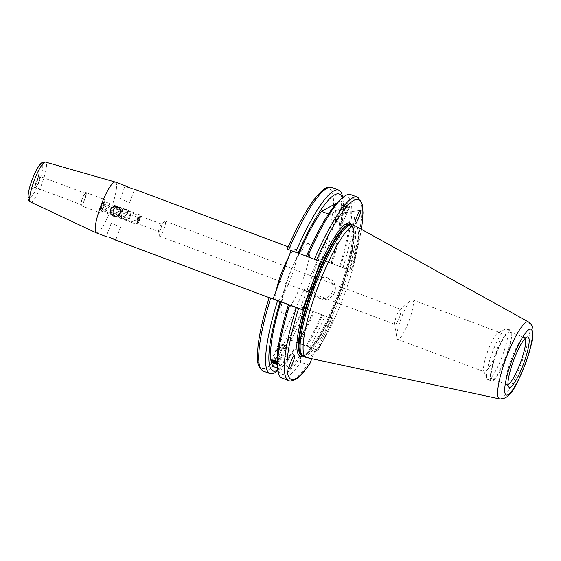 <?xml version="1.0" encoding="UTF-8"?>
<svg xmlns="http://www.w3.org/2000/svg" width="561" height="561" viewBox="0 0 561 561"><rect width="100%" height="100%" fill="white"/><g stroke="black" fill="none" stroke-linecap="round" stroke-linejoin="round"><path stroke-width="0.42" stroke-dasharray="2.81 2.1" d="M158.791 231.595A4.018 0.785 -69.5 0 1 158.784 231.595A4.018 0.785 -69.5 0 1 158.623 231.286A4.018 0.785 -69.5 0 1 159.443 227.598A4.018 0.785 -69.5 0 1 161.28 224.19A4.018 0.785 -69.5 0 1 161.596 224.063A4.018 0.785 -69.5 0 1 161.603 224.063A4.018 0.785 -69.5 0 1 160.951 228.054A4.018 0.785 -69.5 0 1 158.791 231.595L100.566 209.779A4.018 0.785 110.5 0 0 102.726 206.245A4.018 0.785 110.5 0 0 103.385 202.248A4.018 0.785 110.5 0 0 101.218 205.782A4.018 0.785 110.5 0 0 100.566 209.779M165.215 221.125A8.036 1.571 110.5 0 0 164.583 221.378A8.036 1.571 110.5 0 0 160.937 228.11A8.036 1.571 110.5 0 0 159.261 235.578A8.036 1.571 110.5 0 0 159.59 236.188A8.036 1.571 110.5 0 0 159.612 236.195A8.036 1.571 110.5 0 0 163.903 229.161A8.036 1.571 110.5 0 0 165.236 221.132A8.036 1.571 110.5 0 0 165.215 221.125M305.822 290.977L304.174 289.609L307.267 289.146L310.205 292.351L305.822 290.977M395.084 324.419A8.036 1.571 -69.5 0 1 395.063 324.412A8.036 1.571 -69.5 0 1 394.734 323.809A8.036 1.571 -69.5 0 1 396.375 316.432A8.036 1.571 -69.5 0 1 400.056 309.602A8.036 1.571 -69.5 0 1 400.687 309.356A8.036 1.571 -69.5 0 1 400.701 309.363A8.036 1.571 -69.5 0 1 399.39 317.344A8.036 1.571 -69.5 0 1 395.084 324.419M314.833 277.183L310.443 275.809L313.382 279.013L316.481 278.558L314.833 277.183M130.131 216.202C128.764 218.951 126.611 219.933 123.679 219.155C121.008 217.836 120.082 215.697 120.903 212.745C122.214 209.975 124.304 208.973 127.179 209.737C129.907 211.076 130.888 213.229 130.131 216.202M121.421 218.481A5.021 4.93 106.9 0 1 118.21 212.093A5.021 4.93 106.9 0 1 124.626 208.965A5.021 4.93 106.9 0 1 127.543 215.249A5.021 4.93 106.9 0 1 121.421 218.481L123.679 219.155M109.507 237.38L115.51 240.059M116.814 225.459L111.169 223.418L116.814 225.459M115.293 216.427A5.021 4.93 -73.1 0 0 122.649 213.762A5.021 4.93 -73.1 0 0 118.105 207.17M134.549 189.246L131.351 188.475M124.037 200.403L129.689 202.437L124.037 200.403M100.657 205.614A7.034 1.374 110.5 0 0 99.507 212.598A7.034 1.374 110.5 0 0 103.294 206.413A7.034 1.374 110.5 0 0 104.444 199.428A7.034 1.374 110.5 0 0 100.657 205.614M82.201 198.699A7.034 1.374 110.5 0 0 81.05 205.684A7.034 1.374 110.5 0 0 84.837 199.499A7.034 1.374 110.5 0 0 85.987 192.514A7.034 1.374 110.5 0 0 82.201 198.699M82.39 198.755A6.017 1.178 110.5 0 0 81.408 204.73A6.017 1.178 110.5 0 0 84.648 199.443A6.017 1.178 110.5 0 0 85.63 193.468A6.017 1.178 110.5 0 0 82.39 198.755M96.366 232.885A27.131 5.308 110.5 0 0 110.973 209.022A27.131 5.308 110.5 0 0 115.405 182.073M334.686 292.19A11.052 10.841 106.9 0 1 321.327 298.964A11.052 10.841 106.9 0 1 314.384 284.588A11.052 10.841 106.9 0 1 327.743 277.814A11.052 10.841 106.9 0 1 334.686 292.19M332.421 291.51A11.052 10.841 106.9 0 1 319.062 298.284A11.052 10.841 106.9 0 1 312.119 283.901A11.052 10.841 106.9 0 1 325.478 277.127A11.052 10.841 106.9 0 1 332.421 291.51M284.679 346.116L285.851 345.906L284.357 344.026L281.468 345.892L276.433 350.597L281.846 348.367L284.679 346.116A6.031 1.999 140.6 0 1 280.17 350.688A6.031 1.999 140.6 0 1 275.767 352.112A6.031 1.999 140.6 0 1 275.598 351.971L276.103 352.581L275.865 351.845L278.396 352.645C280.03 355.835 280.661 357.49 280.283 357.609L278.775 355.127L276.103 352.581M278.004 363.163L275.199 362.981L271.973 360.414L274.82 360.499L278.004 363.163L280.283 357.609M339.272 223.285C340.843 224.211 341.249 224.87 340.471 225.256L339.587 225.368L337.988 213.446L339.433 213.25L338.753 213.566L342.645 205.003L345.828 207.668L348.683 207.745L345.45 205.186L342.645 205.003M316.481 278.558L340.836 225.003L339.587 225.368L337.995 213.468M345.471 212.465L339.11 213.313C338.227 214.281 339.272 215.01 342.259 215.515L346.256 213.089L344.945 212.514L360.358 210.452M487.909 379.587A27.131 5.308 110.5 0 0 502.453 355.702A27.131 5.308 110.5 0 0 506.885 328.76A27.131 5.308 110.5 0 0 506.821 328.739A27.131 5.308 110.5 0 0 505.699 328.9A27.131 5.308 110.5 0 0 492.278 352.624A27.131 5.308 110.5 0 0 487.046 378.689A27.131 5.308 110.5 0 0 487.846 379.566A27.131 5.308 110.5 0 0 487.909 379.587M487.874 350.891A21.101 4.123 110.5 0 0 483.799 371.165A21.101 4.123 110.5 0 0 484.423 371.845A21.101 4.123 110.5 0 0 495.784 353.29A21.101 4.123 110.5 0 0 499.234 332.329A21.101 4.123 110.5 0 0 498.315 332.435A21.101 4.123 110.5 0 0 487.874 350.891M401.136 318.389A21.101 4.123 110.5 0 0 396.823 337.75A21.101 4.123 110.5 0 0 397.686 339.349A21.101 4.123 110.5 0 0 409.046 320.787A21.101 4.123 110.5 0 0 412.496 299.826A21.101 4.123 110.5 0 0 410.792 300.472A21.101 4.123 110.5 0 0 401.136 318.389M525.32 338.262A25.119 4.916 110.5 0 0 524.633 337.554A25.119 4.916 110.5 0 0 524.577 337.533A25.119 4.916 110.5 0 0 524.044 337.512A25.119 4.916 110.5 0 0 511.218 359.356A25.119 4.916 110.5 0 0 506.534 384.243A25.119 4.916 110.5 0 0 507.004 384.601A25.119 4.916 110.5 0 0 507.06 384.622A25.119 4.916 110.5 0 0 507.986 384.523M509.809 332.007A25.119 4.916 110.5 0 0 496.401 353.97A25.119 4.916 110.5 0 0 492.242 379.068A25.119 4.916 110.5 0 0 492.299 379.089A25.119 4.916 110.5 0 0 505.713 357.119A25.119 4.916 110.5 0 0 509.872 332.021A25.119 4.916 110.5 0 0 509.809 332.007M510.51 330.12A27.131 5.308 110.5 0 0 496.029 353.844A27.131 5.308 110.5 0 0 491.534 380.947A27.131 5.308 110.5 0 0 491.597 380.968A27.131 5.308 110.5 0 0 506.085 357.245A27.131 5.308 110.5 0 0 510.573 330.141A27.131 5.308 110.5 0 0 510.51 330.12M303.235 356.375A70.181 13.723 110.5 0 0 303.396 356.424A70.181 13.723 110.5 0 0 340.864 295.051A70.181 13.723 110.5 0 0 352.483 224.926M306.572 357.588A70.181 13.723 110.5 0 0 343.662 296.573A70.181 13.723 110.5 0 0 355.8 226.202M274.525 367.02A90.23 17.643 110.5 0 0 274.736 367.097A90.23 17.643 110.5 0 0 294.09 348.879L292.141 354.124L288.726 357.638L281.797 355.043L280.844 351.943L285.858 338.479L290.879 340.134A97.965 19.158 110.5 0 0 306.131 308.816L333.234 318.999L300.766 307.056L318.767 258.656L348.115 269.652L330.113 318.052M289.252 304.918A90.23 17.643 110.5 0 0 282.807 370.127A90.23 17.643 110.5 0 0 283.017 370.197A90.23 17.643 110.5 0 0 302.372 351.978L294.09 348.879M277.386 366.41A94.472 18.471 110.5 0 0 281.538 374.173A94.472 18.471 110.5 0 0 300.423 357.224L302.372 351.978M281.945 378.065A97.965 19.158 110.5 0 0 282.176 378.142A97.965 19.158 110.5 0 0 300.71 362.125L300.423 357.224M124.339 208.86L127.179 209.737M310.443 275.809L338.178 214.821L338.809 219.793M348.115 269.652L321.895 259.603A95.959 18.765 110.5 0 0 329.005 188.615A95.959 18.765 110.5 0 0 287.232 249.091L320.527 261.286M321.895 259.603L318.767 258.656M300.766 307.056L306.131 308.816M328.515 214.036L329.756 214.498A90.23 17.643 110.5 0 0 307.253 256.517L306.446 256.216M331.397 263.242A90.23 17.643 110.5 0 0 340.527 201.027L348.809 204.127L329.756 214.498M339.678 266.349A90.23 17.643 110.5 0 0 348.809 204.127M313.052 311.411A97.965 19.158 110.5 0 1 297.8 342.729L317.891 350.288L315.198 349.475L311.762 358.703M361.361 229.288A95.959 18.765 110.5 0 1 351.235 270.598L361.431 229.33M309.833 363.633L307.449 364.65L300.71 362.125M343.037 267.499A97.965 19.158 110.5 0 0 350.695 194.59M340.506 266.601A94.472 18.471 110.5 0 0 339.594 200.375M306.425 256.265L307.253 256.517M340.527 201.027L336.958 202.97M332.224 263.495A94.472 18.471 110.5 0 0 343.269 201.75A94.472 18.471 110.5 0 0 342.406 197.886M277.87 370.134A94.472 18.471 110.5 0 0 281.054 367.792A94.472 18.471 110.5 0 0 292.141 354.124M331.053 263.011A97.965 19.158 110.5 0 0 342.785 198.068A97.965 19.158 110.5 0 0 342.722 197.612M277.926 370.548A97.965 19.158 110.5 0 0 278.27 370.246A97.965 19.158 110.5 0 0 288.726 357.638M317.954 350.302L317.891 350.288A95.959 18.765 110.5 0 0 333.234 318.999L333.276 319.013C328.192 330.681 323.087 341.109 317.954 350.302M309.784 347.217A97.965 19.158 110.5 0 0 325.036 315.899M307.091 346.27A94.472 18.471 110.5 0 0 322.505 315.002M306.04 345.948A90.23 17.643 110.5 0 0 321.677 314.749M297.765 342.848A90.23 17.643 110.5 0 0 313.396 311.65M298.81 343.171A94.472 18.471 110.5 0 0 314.223 311.902M297.8 342.729L290.879 340.134M285.858 338.479L315.198 349.475M284.357 344.026A6.031 1.999 140.6 0 0 278.333 347.161A6.031 1.999 140.6 0 0 275.598 351.971M139.654 217.444A2.588 0.505 -69.5 0 1 139.731 217.416A2.588 0.505 -69.5 0 1 139.514 219.589A2.588 0.505 -69.5 0 1 138.111 222.24A2.588 0.505 -69.5 0 1 137.929 222.233A2.588 0.505 -69.5 0 1 138.35 219.821A2.588 0.505 -69.5 0 1 139.654 217.444M137.361 221.357A2.013 0.393 110.5 0 0 138.413 219.407A2.013 0.393 110.5 0 0 138.665 217.612A2.013 0.393 110.5 0 0 138.616 217.612A2.013 0.393 110.5 0 0 138.553 217.64A2.013 0.393 110.5 0 0 137.55 219.477A2.013 0.393 110.5 0 0 137.221 221.35A2.013 0.393 110.5 0 0 137.256 221.378A2.013 0.393 110.5 0 0 137.361 221.357M130.25 214.526A2.013 0.393 -69.5 0 1 130.362 214.505A2.013 0.393 -69.5 0 1 130.103 216.294A2.013 0.393 -69.5 0 1 129.058 218.243A2.013 0.393 -69.5 0 1 128.953 218.264A2.013 0.393 -69.5 0 1 129.205 216.476A2.013 0.393 -69.5 0 1 130.25 214.526M140.075 216.125A4.018 0.785 110.5 0 0 137.852 220.403A4.018 0.785 110.5 0 0 137.648 223.587A4.018 0.785 110.5 0 0 137.69 223.566A4.018 0.785 110.5 0 0 139.647 220.038A4.018 0.785 110.5 0 0 140.411 216.209A4.018 0.785 110.5 0 0 140.075 216.125M136.47 224.148A5.021 0.982 -69.5 0 1 136.414 224.176A5.021 0.982 -69.5 0 1 136.197 224.204A5.021 0.982 -69.5 0 1 136.835 219.723A5.021 0.982 -69.5 0 1 139.451 214.849A5.021 0.982 -69.5 0 1 139.724 214.793A5.021 0.982 -69.5 0 1 139.871 214.954A5.021 0.982 -69.5 0 1 138.918 219.744A5.021 0.982 -69.5 0 1 136.47 224.148M100.784 209.73A4.018 0.785 -69.5 0 1 100.447 209.646A4.018 0.785 -69.5 0 1 101.211 205.817A4.018 0.785 -69.5 0 1 103.168 202.29A4.018 0.785 -69.5 0 1 103.21 202.269A4.018 0.785 -69.5 0 1 103 205.459A4.018 0.785 -69.5 0 1 100.784 209.73M104.388 201.708A5.021 0.982 110.5 0 0 101.941 206.111A5.021 0.982 110.5 0 0 100.987 210.901A5.021 0.982 110.5 0 0 101.134 211.062A5.021 0.982 110.5 0 0 101.408 211.006A5.021 0.982 110.5 0 0 104.023 206.132A5.021 0.982 110.5 0 0 104.662 201.651A5.021 0.982 110.5 0 0 104.437 201.68A5.021 0.982 110.5 0 0 104.388 201.708M102.908 205.452L103.357 202.872L102.425 203.433L101.036 206.574L100.587 209.155L101.52 208.594L102.908 205.452L130.411 215.929L130.783 213.832L130.019 214.288L128.532 218.937L129.289 218.481L130.411 215.929M101.52 208.594L102.53 208.454L101.772 208.909L102.137 206.82L103.259 204.26L104.023 203.804L102.53 208.454L129.289 218.481M100.587 209.155L101.772 208.909L128.532 218.937M101.036 206.574L128.897 216.841M102.425 203.433L103.259 204.26L130.019 214.288M103.357 202.872L104.023 203.804L130.783 213.832M343.157 204.127A3.233 1.045 24.5 0 1 343.914 203.938A3.233 1.045 24.5 0 1 348.654 206.09A3.233 1.045 24.5 0 1 348.893 207.03A3.233 1.045 24.5 0 1 345.225 206.357A3.233 1.045 24.5 0 1 343.157 204.127M342.287 204.169A4.018 1.304 24.5 0 1 343.22 203.924A4.018 1.304 24.5 0 1 349.117 206.609A4.018 1.304 24.5 0 1 349.51 207.633A4.018 1.304 24.5 0 1 349.412 207.766A4.018 1.304 24.5 0 1 345.078 207.044A4.018 1.304 24.5 0 1 342.189 204.302A4.018 1.304 24.5 0 1 342.287 204.169M335.183 219.786A4.018 1.304 24.5 0 1 339.517 220.508A4.018 1.304 24.5 0 1 342.406 223.25A4.018 1.304 24.5 0 1 342.308 223.39A4.018 1.304 24.5 0 1 342 223.559A4.018 1.304 24.5 0 1 338.206 222.773A4.018 1.304 24.5 0 1 335.12 220.431A4.018 1.304 24.5 0 1 335.085 219.926A4.018 1.304 24.5 0 1 335.183 219.786M335.927 221.763A2.51 0.813 24.5 0 1 338.781 222.282A2.51 0.813 24.5 0 1 340.38 224.014A2.51 0.813 24.5 0 1 340.19 224.12A2.51 0.813 24.5 0 1 337.82 223.629A2.51 0.813 24.5 0 1 335.892 222.163A2.51 0.813 24.5 0 1 335.927 221.763M345.499 204.576L347.554 205.614L348.079 206.616L346.558 206.581L344.503 205.543L343.97 204.541L345.499 204.576L343.528 208.902L342 208.867L343.97 204.541M344.503 205.543L342.533 209.87L342 208.867M342.533 209.87L344.587 210.908L346.558 206.581M344.587 210.908L346.116 210.943L348.079 206.616M343.528 208.902L345.583 209.94L346.116 210.943M345.583 209.94L347.554 205.614M277.169 364.187A3.233 1.045 -155.5 0 0 277.372 363.24A3.233 1.045 -155.5 0 0 277.106 362.946M271.699 361.726A4.018 1.304 -155.5 0 0 277.429 364.236A4.018 1.304 -155.5 0 0 278.459 363.858A4.018 1.304 -155.5 0 0 278.214 363.009A4.018 1.304 -155.5 0 0 277.085 361.985M278.494 345.758A4.018 1.304 -155.5 0 0 282.365 348.164A4.018 1.304 -155.5 0 0 285.563 348.241A4.018 1.304 -155.5 0 0 285.528 347.729A4.018 1.304 -155.5 0 0 285.318 347.385A4.018 1.304 -155.5 0 0 282.092 345.232A4.018 1.304 -155.5 0 0 278.656 344.608A4.018 1.304 -155.5 0 0 278.249 344.91A4.018 1.304 -155.5 0 0 278.494 345.758M280.367 344.77A2.51 0.813 -155.5 0 0 283.179 346.389A2.51 0.813 -155.5 0 0 284.764 345.997A2.51 0.813 -155.5 0 0 284.63 345.786A2.51 0.813 -155.5 0 0 282.611 344.44A2.51 0.813 -155.5 0 0 280.465 344.047A2.51 0.813 -155.5 0 0 280.367 344.77M272.927 361.41L274.897 357.084L274.624 357.785L276.321 358.956L274.974 361.929M274.624 357.785L272.969 361.424M274.897 357.084L276.868 357.553L274.897 361.88M276.868 357.553L278.565 358.724L276.594 363.051M276.321 358.956L278.291 359.426L278.565 358.724M278.291 359.426L276.328 363.752M288.41 257.751A27.131 5.308 -69.5 0 1 295.794 249.666A27.131 5.308 -69.5 0 1 295.857 249.687A27.131 5.308 -69.5 0 1 291.425 276.636A27.131 5.308 -69.5 0 1 276.882 300.521A27.131 5.308 -69.5 0 1 276.818 300.5A27.131 5.308 -69.5 0 1 276.398 290.051M308.522 243.705A37.18 7.272 110.5 0 0 288.592 276.433A37.18 7.272 110.5 0 0 282.604 313.389A37.18 7.272 110.5 0 0 302.533 280.661A37.18 7.272 110.5 0 0 308.522 243.705M36.255 181.469A6.017 1.178 110.5 0 0 35.273 187.444A6.017 1.178 110.5 0 0 38.513 182.157A6.017 1.178 110.5 0 0 39.494 176.182A6.017 1.178 110.5 0 0 36.255 181.469M37.04 181.575A8.022 1.571 110.5 0 0 38.33 173.601A8.022 1.571 110.5 0 0 34.032 180.663A8.022 1.571 110.5 0 0 32.741 188.643A8.022 1.571 110.5 0 0 37.04 181.575M38.968 182.164A18.317 3.583 110.5 0 0 41.921 163.959A18.317 3.583 110.5 0 0 32.103 180.081A18.317 3.583 110.5 0 0 29.151 198.285A18.317 3.583 110.5 0 0 38.968 182.164M30.546 202.016A21.318 4.172 110.5 0 0 42.082 183.286A21.318 4.172 110.5 0 0 45.504 162.094M301.622 355.337L301.53 355.302A69.781 13.646 110.5 0 0 301.692 355.358A69.781 13.646 110.5 0 0 338.942 294.336A69.781 13.646 110.5 0 0 350.499 224.61C356.123 224.863 351.684 258.88 338.276 293.354C325.745 328.97 305.969 358.872 301.622 355.337A69.781 13.646 110.5 0 0 301.853 355.422A69.781 13.646 110.5 0 0 302.014 355.478A69.781 13.646 110.5 0 0 339.265 294.455A69.781 13.646 110.5 0 0 350.821 224.737A69.781 13.646 110.5 0 0 350.66 224.68A69.781 13.646 110.5 0 0 350.576 224.659M301.657 355.351L301.474 355.218A69.823 13.653 110.5 0 0 302.288 355.625A69.823 13.653 110.5 0 0 339.714 294.16A69.823 13.653 110.5 0 0 350.955 224.751A69.823 13.653 110.5 0 0 350.401 224.638L350.625 224.659M499.648 398.906A41.114 8.043 110.5 0 0 521.379 363.163A41.114 8.043 110.5 0 0 528.49 321.937M269.231 297.498A95.959 18.765 110.5 0 0 262.12 368.479A95.959 18.765 110.5 0 0 280.844 351.943M263.032 370.975A97.965 19.158 110.5 0 0 263.263 371.052A97.965 19.158 110.5 0 0 281.797 355.043M288.55 339.293A95.959 18.765 110.5 0 0 303.894 308.003M302.449 355.926A70.988 13.885 110.5 0 0 337.904 294.413A70.988 13.885 110.5 0 0 351.6 224.751M349.784 270.023A97.965 19.158 110.5 0 0 357.434 197.114M288.915 380.667A97.965 19.158 110.5 0 0 307.449 364.65M324.132 260.416A97.965 19.158 110.5 0 0 331.782 187.5M316.53 349.741A97.965 19.158 110.5 0 0 331.782 318.431M158.623 231.286L159.261 235.578M161.28 224.19L164.583 221.378M159.59 236.188L305.682 290.928M309.328 292.295L395.063 324.412M120.587 226.925L115.685 240.087M116.52 216.995L113.974 216.216M129.689 202.437L134.584 189.267M269.147 297.625L276.818 300.5C280.907 303.473 282.534 305.177 281.706 305.598C281.124 306.145 281.825 301.65 283.817 292.127L288.936 276.061C292.428 266.875 295.928 259.434 299.427 253.74L302.891 249.056C303.073 249.834 300.906 250.108 296.376 249.862L288.186 246.812M81.05 205.684L99.507 212.598M85.63 193.468L39.494 176.182L38.541 175.2L37.005 181.568L33.912 187.556L35.273 187.444L81.408 204.73M319.062 298.284L321.327 298.964M285.619 345.169L294.455 355.912M346.256 213.089L348.683 207.745M483.799 371.165L487.046 378.689M397.686 339.349L484.423 371.845M492.242 379.068L507.004 384.601M487.846 379.566L491.534 380.947M506.534 384.243L508.659 386.887M524.044 337.512L527.382 336.916M277.618 368.177L282.807 370.127M394.734 323.809L396.823 337.75M285.851 345.906L310.205 292.351M103.385 202.248L161.603 224.063M276.433 350.597L304.174 289.609M400.056 309.602L410.792 300.472M343.269 201.75L342.785 198.068M281.054 367.792L278.27 370.246M506.885 328.76L510.573 330.141M509.872 332.021L524.633 337.554M412.496 299.826L499.234 332.329M498.315 332.435L505.699 328.9M340.155 225.319L355.569 223.257M271.973 360.414L275.865 351.845M280.402 357.806L289.238 368.556M325.478 277.127L327.743 277.814M85.987 192.514L104.444 199.428M120.271 198.938L125.166 185.768M119.437 207.381L116.884 206.602M111.169 223.418L106.267 236.588M165.236 221.132L311.32 275.872M314.973 277.239L400.701 309.363M138.616 217.612L139.731 217.416M130.362 214.505L138.665 217.612M137.648 223.587L136.414 224.176M100.447 209.646L100.987 210.901M136.197 224.204L101.134 211.062M139.724 214.793L104.662 201.651M103.21 202.269L104.437 201.68M140.411 216.209L139.871 214.954M128.953 218.264L137.256 221.378M137.221 221.35L137.929 222.233M343.914 203.938L343.22 203.924M348.654 206.09L349.117 206.609M342.406 223.25L349.51 207.633M340.19 224.12L342 223.559M335.892 222.163L335.12 220.431M335.085 219.926L342.189 204.302M285.563 348.241L278.459 363.858M284.764 345.997L285.528 347.729M280.465 344.047L278.656 344.608M278.249 344.91L271.145 360.527"/><path stroke-width="0.84" d="M112.081 238.201C117.228 240.718 116.597 240.529 110.194 237.626L109.507 237.38M117.179 206.7C114.241 205.922 112.095 206.911 110.727 209.66C109.963 212.626 110.952 214.786 113.68 216.118C116.555 216.883 118.644 215.88 119.956 213.117C120.776 210.165 119.851 208.026 117.179 206.7L116.884 206.602M128.778 187.655L130.664 188.23C124.261 185.326 123.63 185.137 128.778 187.655L125.341 185.796L115.405 182.073A27.131 5.308 110.5 0 0 115.321 182.045A27.131 5.308 110.5 0 0 100.798 205.936A27.131 5.308 110.5 0 0 96.289 232.85A27.131 5.308 110.5 0 0 96.366 232.885L106.309 236.609M131.351 188.475L130.664 188.23M294.343 355.835C296.594 353.977 289.827 371.319 289.35 368.633C287.099 370.491 293.873 353.15 294.343 355.835L294.455 355.912M355.464 223.25C353.213 225.108 359.987 207.773 360.457 210.459C362.708 208.601 355.94 225.936 355.464 223.25L355.569 223.257M528.49 321.937L355.8 226.202A70.181 13.723 110.5 0 0 355.436 226.034L352.483 224.926A70.181 13.723 110.5 0 0 352.322 224.877A70.181 13.723 110.5 0 0 351.761 224.765A70.181 13.723 110.5 0 0 315.009 285.837A70.181 13.723 110.5 0 0 302.582 356.018A70.181 13.723 110.5 0 0 303.235 356.375L306.187 357.476A70.181 13.723 110.5 0 0 306.348 357.532A70.181 13.723 110.5 0 0 306.572 357.588L499.648 398.906C511.527 399.348 516.695 383.703 525.019 364.874C528.364 355.94 530.72 347.841 532.08 340.562C533.827 327.806 533.245 325.934 528.49 321.937A41.114 8.043 110.5 0 0 528.182 321.804A41.114 8.043 110.5 0 0 506.141 358.002A41.114 8.043 110.5 0 0 499.521 398.878A41.114 8.043 110.5 0 0 499.648 398.906M355.436 226.034A70.181 13.723 110.5 0 0 355.274 225.978A70.181 13.723 110.5 0 0 317.807 287.351A70.181 13.723 110.5 0 0 306.187 357.476M527.95 336.944A26.858 5.252 110.5 0 0 527.382 336.916A26.858 5.252 110.5 0 0 513.666 360.274A26.858 5.252 110.5 0 0 508.659 386.887A26.858 5.252 110.5 0 0 509.227 387.286A26.858 5.252 110.5 0 0 523.623 363.64A26.858 5.252 110.5 0 0 527.95 336.944M361.361 229.288A95.959 18.765 110.5 0 0 316.579 260.087L320.527 261.286L302.526 309.686L269.189 297.484C263.27 316.621 259.547 332.834 258.018 346.13C257.296 357.399 255.858 366.151 263.032 370.975L269.96 373.57A97.965 19.158 110.5 0 0 270.185 373.647A97.965 19.158 110.5 0 0 277.926 370.548M269.231 297.498L277.611 300.661A97.965 19.158 110.5 0 0 269.96 373.57M342.406 197.886A94.472 18.471 110.5 0 0 339.11 193.994A94.472 18.471 110.5 0 0 298.15 253.158L287.197 249.084C297.737 225.024 307.617 207.367 316.839 196.119C325.527 186.589 327.329 186.925 331.782 187.5A97.965 19.158 110.5 0 0 288.691 249.666M342.722 197.612A97.965 19.158 110.5 0 0 338.704 190.095A97.965 19.158 110.5 0 0 338.479 190.018A97.965 19.158 110.5 0 0 295.612 252.261M277.611 300.661L280.977 301.818A90.23 17.643 110.5 0 0 274.525 367.02L277.618 368.177M280.977 301.818L288.424 304.665A94.472 18.471 110.5 0 0 277.386 366.41L277.863 370.099A97.965 19.158 110.5 0 0 281.945 378.065L288.684 380.589A97.965 19.158 110.5 0 0 288.915 380.667M288.424 304.665L289.602 305.156A97.965 19.158 110.5 0 0 277.863 370.099M289.602 305.156L298.578 308.487A95.959 18.765 110.5 0 0 291.461 379.474A95.959 18.765 110.5 0 0 310.191 362.939L309.833 363.633C305.142 370.618 300.892 375.547 297.085 378.409C293.235 380.842 290.549 381.606 289.034 380.709L288.684 380.589A97.965 19.158 110.5 0 1 296.341 307.68M273.186 298.697L291.082 250.564M336.958 202.97L321.481 211.392L328.515 214.036M321.481 211.392A90.23 17.643 110.5 0 0 298.978 253.411L298.15 253.158M306.446 256.216L298.978 253.411M302.526 309.686L298.578 308.487M311.762 358.703L310.191 362.939M316.579 260.087L306.425 256.265A94.472 18.471 110.5 0 1 339.594 200.375L342.378 197.914A97.965 19.158 110.5 0 0 307.596 256.749M361.431 229.33L363.044 212.857L362.329 204.295L357.434 197.114L350.695 194.59A97.965 19.158 110.5 0 0 342.378 197.914M280.149 301.566A94.472 18.471 110.5 0 0 277.87 370.134M507.986 384.523A25.119 4.916 110.5 0 0 520.419 362.799A25.119 4.916 110.5 0 0 525.32 338.262M118.105 207.17A5.021 4.93 -73.1 0 0 115.293 216.427M277.106 362.946A3.233 1.045 -155.5 0 0 273.221 361.018A3.233 1.045 -155.5 0 0 271.882 361.929A3.233 1.045 -155.5 0 0 272.001 362.069A3.233 1.045 -155.5 0 0 276.741 364.229A3.233 1.045 -155.5 0 0 277.169 364.187M277.085 361.985A4.018 1.304 -155.5 0 0 271.145 360.527A4.018 1.304 -155.5 0 0 271.391 361.382A4.018 1.304 -155.5 0 0 271.538 361.557A4.018 1.304 -155.5 0 0 271.699 361.726M274.357 363.283L276.328 363.752L276.594 363.051L274.897 361.88L272.927 361.41L272.66 362.111L274.357 363.283L274.974 361.929M272.969 361.424L272.66 362.111M276.398 290.051A27.131 5.308 -69.5 0 1 281.25 273.551A27.131 5.308 -69.5 0 1 288.41 257.751M30.546 202.016C28.667 200.635 27.833 199.043 28.05 197.241C28.064 192.97 29.396 187.241 32.047 180.067C34.81 172.69 37.629 167.346 40.504 164.029C41.521 162.543 43.19 161.898 45.504 162.094A21.318 4.172 110.5 0 0 34.088 180.866A21.318 4.172 110.5 0 0 30.546 202.016L96.289 232.85M351.6 224.751A70.988 13.885 110.5 0 0 349.65 223.012A70.988 13.885 110.5 0 0 311.593 285.507A70.988 13.885 110.5 0 0 300.163 356.074A70.988 13.885 110.5 0 0 302.449 355.926M350.625 224.659L350.499 224.61A69.781 13.646 110.5 0 0 350.337 224.561A69.781 13.646 110.5 0 0 313.08 285.584A69.781 13.646 110.5 0 0 301.53 355.302L301.657 355.351M350.576 224.659A69.781 13.646 110.5 0 0 313.557 285.29A69.781 13.646 110.5 0 0 301.615 355.323M351.761 224.765L350.401 224.638A69.823 13.653 110.5 0 0 313.837 285.395A69.823 13.653 110.5 0 0 301.474 355.218L302.582 356.018M506.338 395.056A35.154 6.872 110.5 0 0 525.18 364.117A35.154 6.872 110.5 0 0 530.839 329.174A35.154 6.872 110.5 0 0 511.997 360.113A35.154 6.872 110.5 0 0 506.338 395.056M270.69 298.066A97.965 19.158 110.5 0 0 263.032 370.975M357.434 197.114A97.965 19.158 110.5 0 0 314.342 259.28M45.504 162.094L115.321 182.045M134.549 189.246L288.186 246.812M115.51 240.059L269.147 297.625M331.782 187.5L338.704 190.095M276.741 364.229L277.176 364.229M272.001 362.069L271.538 361.557"/></g></svg>
